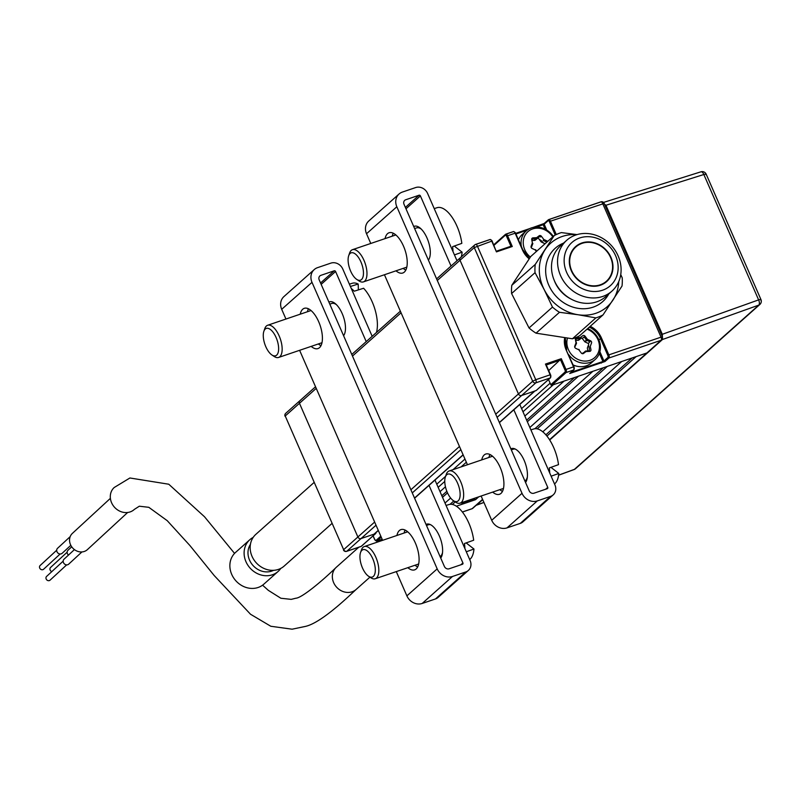 <?xml version="1.0" encoding="UTF-8"?>
<svg xmlns="http://www.w3.org/2000/svg" width="801" height="801" viewBox="0 0 801 801"><rect width="100%" height="100%" fill="white"/><g stroke="black" fill="none" stroke-linecap="round" stroke-linejoin="round"><path stroke-width="1.2" d="M360.81 546.492A2.553 1.141 -108.8 0 0 361.021 546.472A2.553 1.141 -108.8 0 0 361.211 546.362L375.449 533.676L361.041 538.562A2.553 2.243 -131.7 0 1 357.877 536.99A2.553 2.243 48.3 0 0 361.041 538.562L374.007 534.167L378.272 530.362M316.235 388.365L285.226 415.989L343.639 549.676L357.877 536.99L299.464 403.303A2.553 2.243 -131.7 0 1 299.934 400.66A2.553 2.243 48.3 0 0 299.464 403.303L357.877 536.99L374.648 522.052M300.615 400.26A2.553 2.243 48.3 0 0 299.934 400.66L285.697 413.346A2.553 2.553 0 0 0 285.056 416.27L285.386 416.34M285.697 413.346A2.553 2.243 -131.7 0 0 285.226 415.989L343.639 549.676A2.553 2.243 48.3 0 0 346.803 551.248L361.211 546.362A0.851 0.751 48.3 0 0 361.601 546.012M375.449 533.676A0.851 0.751 48.3 0 0 375.859 532.725M478.718 496.84L475.544 499.674L456.36 506.192L461.146 504.56L464.31 501.736M529.171 258.833A20.836 18.313 -131.7 0 1 522.532 250.082L522.943 250.112A19.985 17.562 48.3 0 0 529.371 258.543M545.101 229.146L543.168 224.731L536.249 227.084M527.068 230.207L515.904 233.992M543.358 242.963A11.484 10.093 48.3 0 0 539.163 239.259M555.243 235.053L549.406 221.707L550.427 221.196L556.264 234.553M549.406 221.707A1.702 0.761 -108.8 0 0 548.134 220.706A0.851 0.751 -131.7 0 1 548.515 219.694A2.553 1.141 71.2 0 1 548.705 219.584A2.553 1.141 71.2 0 1 550.427 221.196L603.894 203.534M548.134 220.706L544.189 224.22A0.851 0.751 -131.7 0 1 544.58 223.209L548.515 219.694L600.72 201.962A2.553 1.141 71.2 0 1 600.91 201.852A2.553 1.141 71.2 0 1 602.642 203.454L661.045 337.151L662.477 336.941L661.356 338.062M544.189 224.22L546.753 230.077M514.502 232.12A1.702 0.761 71.2 0 1 515.564 233.201L522.893 249.992M493.766 244.846L505.661 234.252A2.553 1.141 71.2 0 1 505.852 234.142A2.553 1.141 71.2 0 1 507.584 235.744L506.562 236.265A1.702 0.761 -108.8 0 0 505.281 235.264L493.987 245.336M522.532 250.082L515.143 233.181A2.553 1.141 -108.8 0 0 513.411 231.569A2.553 1.141 -108.8 0 0 513.231 231.679L505.661 234.252A0.851 0.751 48.3 0 0 505.281 235.264M515.143 233.181L507.584 235.744L512.28 246.508L510.928 246.247L509.626 247.409M536.4 390.277A0.851 0.751 -131.7 0 1 536.009 390.628L550.247 377.942A2.553 1.141 -108.8 0 0 550.147 374.818L545.451 364.065L561.291 358.688L548.695 370.573M512.28 246.508L496.44 251.884L491.744 241.131L474.272 247.569L460.024 260.255A2.553 2.243 -131.7 0 1 460.495 257.612A2.553 2.243 48.3 0 0 460.024 260.255L518.437 393.942A2.553 2.243 48.3 0 0 521.601 395.514A2.553 2.243 -131.7 0 1 518.437 393.942L532.675 381.256L474.272 247.569A2.553 2.243 -131.7 0 1 475.424 244.525A2.553 1.141 -108.8 0 1 475.604 244.415A2.553 2.553 0 0 0 474.733 244.926L436.605 278.888M491.744 241.131A2.553 1.141 -108.8 0 0 490.012 239.519A2.553 1.141 -108.8 0 0 489.822 239.629L475.824 244.385M491.093 240.07A1.702 0.761 71.2 0 1 492.154 241.151L496.23 251.404M496.52 251.144L510.928 246.247L506.562 236.265M546.012 228.395L544.93 228.766M515.634 233.371L529.771 228.565M532.995 227.474L544.259 223.439M662.147 336.871L662.297 337.231A2.553 2.243 48.3 0 1 661.836 339.864L647.598 352.55A2.553 2.243 -131.7 0 1 646.908 352.951A2.553 2.243 48.3 0 0 647.598 352.55L549.616 439.849M590.227 326.307A20.836 18.313 -131.7 0 1 601.451 337.982L608.84 354.883L661.045 337.151A2.553 1.141 71.2 0 1 661.145 340.265A2.553 2.243 48.3 0 0 661.836 339.864M570.102 373.146A0.851 0.751 -131.7 0 1 569.711 373.496L604.995 361.511A0.851 0.751 -131.7 0 1 603.944 360.991L607.879 357.476A1.702 0.761 -108.8 0 0 607.819 355.404L600.43 338.493A19.985 17.562 48.3 0 0 589.306 327.128M569.711 373.496L573.646 369.992A2.553 1.141 -108.8 0 0 573.556 366.868L573.967 366.898A1.702 0.761 71.2 0 1 574.037 368.971A0.851 0.751 -131.7 0 1 573.646 369.992L566.087 372.555L551.849 385.241L646.908 352.951L661.145 340.265L608.94 357.997A0.851 0.751 -131.7 0 1 607.879 357.476M566.297 350.257L573.917 366.778M599.889 351.699L603.944 360.991M565.256 337.922A19.985 17.562 48.3 0 0 566.587 349.997L566.167 349.967A20.836 18.313 -131.7 0 1 564.685 337.852M561.291 358.688L565.987 369.441L573.556 366.868L566.167 349.967M551.849 385.241A0.851 0.751 -131.7 0 1 550.798 384.72L565.035 372.034A1.702 0.761 -108.8 0 0 564.965 369.952L560.6 359.969L545.912 365.116M521.591 408.6L550.127 383.178L548.535 379.534L550.798 384.72M546.202 364.855L550.567 374.848A1.702 0.761 71.2 0 1 550.627 376.921L550.587 376.961M536.009 390.628L521.601 395.514L535.849 382.828A2.553 1.141 -108.8 0 0 535.749 379.714L532.675 381.256A2.553 2.243 48.3 0 0 535.849 382.828L550.247 377.942A0.851 0.751 48.3 0 0 550.627 376.921M571.143 372.295L602.923 361.501L599.368 353.361M577.811 337.692A11.484 10.093 -131.7 0 1 581.055 338.352M588.385 345.261A11.484 10.093 -131.7 0 1 589.286 351.409M552.77 236.876A17.432 15.319 48.3 0 0 532.625 228.936A17.432 15.319 48.3 0 0 523.273 241.271A17.432 15.319 48.3 0 0 530.362 257.071M521.381 246.518A19.134 16.811 -131.7 0 1 526.177 230.938A19.134 16.811 -131.7 0 1 531.343 227.935A19.134 16.811 -131.7 0 1 553.291 236.415M526.177 230.938L522.292 234.393A19.134 16.811 48.3 0 0 518.447 239.799M531.834 240.13L532.415 239.109A0.851 0.751 48.3 0 0 532.204 239.799M536.39 251.474L535.218 249.932L532.094 248.46A1.702 1.492 -131.7 0 1 531.113 246.277L532.375 242.923L531.724 239.589A1.702 1.492 -131.7 0 1 533.005 237.867L536.66 237.677L536.49 238.758L532.845 238.938A0.851 0.751 48.3 0 0 532.415 239.109M531.764 248.26L534.858 249.762M544.93 243.864A0.851 0.751 48.3 0 0 544.54 243.524L541.416 242.052A0.851 0.751 -131.7 0 1 541.055 241.762L538.673 238.598A0.851 0.751 48.3 0 0 537.541 238.368L535.058 240.24A0.851 0.751 -131.7 0 1 534.678 240.37L531.904 240.51M532.244 239.469L533.005 237.867M531.724 239.589L532.254 239.689M531.113 246.277L531.604 246.838L532.865 243.494L531.604 246.838M532.375 242.923L532.865 243.494M535.218 249.932L536.64 251.244M541.396 236.275L540.485 236.976A0.851 0.751 48.3 0 0 539.353 236.746L536.88 238.618L536.66 237.677L539.133 235.804A1.702 1.492 -131.7 0 1 541.396 236.275L543.789 239.439L543.228 240.43L546.352 241.902L546.913 240.911A1.702 1.492 -131.7 0 1 547.614 241.471M567.438 338.192A17.432 15.319 48.3 0 0 572.635 355.734A17.432 15.319 48.3 0 0 590.027 360.32A17.432 15.319 48.3 0 0 599.358 345.071A17.432 15.319 48.3 0 0 587.033 329.151M587.714 328.55A19.134 16.811 -131.7 0 1 595.263 359.399A19.134 16.811 -131.7 0 1 590.087 362.392A19.134 16.811 -131.7 0 1 568.56 354.513M565.136 338.743A19.134 16.811 -131.7 0 1 565.356 337.932M573.126 364.956A19.134 16.811 48.3 0 0 586.212 365.857A19.134 16.811 48.3 0 0 591.388 362.853L595.263 359.399M582.778 335.699A1.702 1.492 -131.7 0 1 585.04 336.16L587.423 339.324L590.557 340.795A1.702 1.492 -131.7 0 1 591.538 342.978L590.277 346.322L590.928 349.667A1.702 1.492 -131.7 0 1 589.646 351.389L585.992 351.569L583.518 353.441A1.702 1.492 -131.7 0 1 581.256 352.981L578.863 349.817L575.739 348.345A1.702 1.492 -131.7 0 1 574.748 346.162L576.009 342.808L575.368 339.474A1.702 1.492 -131.7 0 1 576.64 337.752L580.294 337.561L582.778 335.699M575.428 344.37L576.46 343.449L574.738 347.203M575.468 340.014L576.49 343.028L575.649 343.769M587.894 350.918L587.373 348.275A0.851 0.751 -131.7 0 1 587.413 347.844L588.665 344.5A0.851 0.751 48.3 0 0 588.174 343.409L585.05 341.937A0.851 0.751 -131.7 0 1 584.7 341.647L582.307 338.483A0.851 0.751 48.3 0 0 581.176 338.252L578.702 340.125A0.851 0.751 -131.7 0 1 578.312 340.265L580.134 338.643L576.48 338.823L575.418 339.764M578.312 340.265L575.979 340.375M584.7 341.647L586.512 340.024L584.129 336.871L582.307 338.483M588.174 343.409L589.997 341.787L586.873 340.315L585.05 341.937M582.207 353.652L583.348 352.79A0.851 0.751 -131.7 0 1 583.739 352.66L585.551 351.038L589.206 350.858L588.535 351.449M583.739 352.66L584.62 352.61M582.067 353.601L583.348 352.79M578.492 349.647L578.813 349.356A0.851 0.751 -131.7 0 1 579.163 349.647L578.913 349.877M385.061 238.608A21.257 9.512 71.2 0 1 387.534 233.672A21.257 9.512 71.2 0 1 389.096 232.751A21.257 9.512 71.2 0 1 404.255 247.96A21.257 9.512 71.2 0 1 404.325 272.09A21.257 9.512 71.2 0 1 402.763 273.011A21.257 9.512 71.2 0 1 395.994 270.818M393.261 233.211A21.257 9.512 -108.8 0 0 392.26 236.165M403.203 268.375A21.257 9.512 -108.8 0 0 405.797 270.107M481.731 459.894A21.257 9.512 71.2 0 1 484.215 454.958A21.257 9.512 71.2 0 1 485.766 454.037A21.257 9.512 71.2 0 1 500.935 469.246A21.257 9.512 71.2 0 1 500.995 493.376A21.257 9.512 71.2 0 1 499.444 494.297A21.257 9.512 71.2 0 1 492.675 492.104M489.942 454.497A21.257 9.512 -108.8 0 0 488.94 457.451M499.874 489.661A21.257 9.512 -108.8 0 0 502.477 491.393M513.841 409.792L547.744 487.378A1.101 0.971 -131.7 0 1 547.243 488.7L533.967 493.206A3.825 3.364 -131.7 0 1 529.211 490.853L404.024 204.305A3.825 3.364 -131.7 0 1 405.757 199.749L419.033 195.234A1.101 0.971 -131.7 0 1 420.405 195.915L451.043 266.032M519.799 404.485L554.943 484.935A9.612 8.441 -131.7 0 1 553.201 494.878A9.612 8.441 -131.7 0 1 550.597 496.38L537.321 500.895A12.325 10.834 -131.7 0 1 522.012 493.296L396.825 206.758A12.325 10.834 -131.7 0 1 399.058 194.002A12.325 10.834 -131.7 0 1 402.392 192.07L415.679 187.554A9.612 8.441 -131.7 0 1 427.614 193.472L456.991 260.725M399.058 194.002L368.77 220.996A12.325 10.834 48.3 0 0 366.528 233.742L370.773 243.464M418.603 226.973A18.703 8.37 -108.8 0 0 418.312 227.774M413.737 226.533A18.703 8.37 71.2 0 1 427.023 238.037A18.703 8.37 71.2 0 1 428.415 260.145M395.434 235.083L395.103 234.343M384.44 274.743L467.454 464.75M481.121 496.029L491.714 520.29A12.325 10.834 48.3 0 0 507.023 527.879L520.31 523.373A9.612 8.441 48.3 0 0 522.903 521.862L553.201 494.878M525.706 480.39A18.703 8.37 -108.8 0 0 526.457 480.87M492.114 456.37L491.784 455.629M510.868 448.87A18.703 8.37 71.2 0 1 524.164 460.375A18.703 8.37 71.2 0 1 525.556 482.482M396.916 535.468A21.257 9.512 71.2 0 1 399.389 530.532A21.257 9.512 71.2 0 1 400.941 529.611A21.257 9.512 71.2 0 1 416.109 544.81A21.257 9.512 71.2 0 1 416.18 568.95A21.257 9.512 71.2 0 1 414.618 569.871A21.257 9.512 71.2 0 1 407.849 567.679M300.235 314.182A21.257 9.512 71.2 0 1 302.708 309.246A21.257 9.512 71.2 0 1 304.27 308.325A21.257 9.512 71.2 0 1 319.429 323.524A21.257 9.512 71.2 0 1 319.499 347.664A21.257 9.512 71.2 0 1 317.947 348.585A21.257 9.512 71.2 0 1 311.178 346.392M308.435 308.785A21.257 9.512 -108.8 0 0 307.434 311.739M318.377 343.939A21.257 9.512 -108.8 0 0 320.971 345.682M429.026 485.366L462.918 562.953A1.101 0.971 -131.7 0 1 462.417 564.274L449.141 568.78A3.825 3.364 -131.7 0 1 444.385 566.427L319.199 279.879A3.825 3.364 -131.7 0 1 320.931 275.324L334.207 270.808A1.101 0.971 -131.7 0 1 335.579 271.489L366.217 341.606M396.295 571.604L406.888 595.864A12.325 10.834 48.3 0 0 422.197 603.453L435.484 598.948A9.612 8.441 48.3 0 0 438.077 597.436L468.375 570.442A9.612 8.441 -131.7 0 1 465.781 571.954L452.495 576.47A12.325 10.834 -131.7 0 1 437.186 568.87L312 282.332A12.325 10.834 -131.7 0 1 314.232 269.577A12.325 10.834 -131.7 0 1 317.576 267.644L330.853 263.129A9.612 8.441 -131.7 0 1 342.788 269.046L372.165 336.3M434.973 480.059L470.117 560.51A9.612 8.441 -131.7 0 1 468.375 570.442M440.88 555.964A18.703 8.37 -108.8 0 0 441.631 556.445M407.288 531.944L406.958 531.203M426.042 524.445A18.703 8.37 71.2 0 1 439.338 535.949A18.703 8.37 71.2 0 1 440.73 558.057M333.777 302.548A18.703 8.37 -108.8 0 0 333.486 303.349M328.911 302.107A18.703 8.37 71.2 0 1 342.197 313.612A18.703 8.37 71.2 0 1 343.589 335.719M310.608 310.658L310.277 309.917M314.232 269.577L283.944 296.57A12.325 10.834 48.3 0 0 281.702 309.316L285.947 319.038M299.614 350.317L382.628 540.325M405.116 530.072A21.257 9.512 -108.8 0 0 404.115 533.025M415.048 565.226A21.257 9.512 -108.8 0 0 417.651 566.968M434.212 208.59L437.176 207.669A29.537 13.206 71.2 0 1 461.827 243.354L452.625 246.648A29.827 13.337 71.2 0 1 452.996 251.244A29.827 13.337 71.2 0 1 453.006 251.594M454.447 254.908L462.107 252.165A29.537 13.206 71.2 0 1 461.276 256.911M462.107 252.165L454.287 246.057M363.454 272.51A14.458 6.468 -108.8 0 0 357.106 255.679A14.458 6.468 -108.8 0 0 348.695 255.709A14.458 6.468 -108.8 0 0 348.105 260.525A14.458 6.468 -108.8 0 0 356.745 279.409A14.458 6.468 -108.8 0 0 363.454 272.51M348.695 255.709L349.596 253.066A17.011 7.609 71.2 0 1 352.47 249.682A17.011 7.609 71.2 0 1 361.752 256.1A17.011 7.609 71.2 0 1 366.968 272.831A17.011 7.609 71.2 0 1 363.414 281.892A17.011 7.609 71.2 0 1 359.078 280.951L356.745 279.409M421.316 229.146A17.011 7.609 -108.8 0 0 416.56 227.915L414.618 228.565M428.245 259.754A17.011 7.609 -108.8 0 0 429.096 259.033M530.893 429.867L533.856 428.956A29.537 13.206 71.2 0 1 558.507 464.64L549.296 467.934A29.827 13.337 71.2 0 1 549.676 472.53A29.827 13.337 71.2 0 1 549.686 472.88M551.128 476.195L558.788 473.451A29.537 13.206 71.2 0 1 554.522 483.954M558.788 473.451L550.958 467.343M460.134 493.796A14.458 6.468 -108.8 0 0 453.777 476.965A14.458 6.468 -108.8 0 0 445.366 476.985A14.458 6.468 -108.8 0 0 444.775 481.812A14.458 6.468 -108.8 0 0 453.426 500.695A14.458 6.468 -108.8 0 0 460.134 493.796M445.366 476.985L446.277 474.352A17.011 7.609 71.2 0 1 449.151 470.968A17.011 7.609 71.2 0 1 458.432 477.386A17.011 7.609 71.2 0 1 463.649 494.117A17.011 7.609 71.2 0 1 460.084 503.168A17.011 7.609 71.2 0 1 455.749 502.237L453.426 500.695M515.433 449.141A17.011 7.609 -108.8 0 0 513.241 449.201L511.298 449.852M524.925 481.041A17.011 7.609 -108.8 0 0 527.358 476.945M351.299 288.53A29.827 13.337 71.2 0 1 351.519 288.7A29.827 13.337 71.2 0 1 354.242 291.194L363.604 288.26A29.537 13.206 71.2 0 1 376.45 332.485M349.386 284.155L352.35 283.244A29.537 13.206 71.2 0 1 358.187 284.035L358.377 289.902M350.397 286.468L358.187 284.035M270.558 329.611A14.458 6.468 -108.8 0 0 263.869 331.274A14.458 6.468 -108.8 0 0 271.349 354.573A14.458 6.468 -108.8 0 0 271.919 354.983A14.458 6.468 -108.8 0 0 278.608 347.614A14.458 6.468 -108.8 0 0 270.558 329.611M263.869 331.274L264.781 328.64A17.011 7.609 71.2 0 1 267.644 325.256A17.011 7.609 71.2 0 1 272.65 326.678A17.011 7.609 71.2 0 1 281.612 343.769A17.011 7.609 71.2 0 1 278.588 357.456A17.011 7.609 71.2 0 1 274.252 356.525L271.919 354.983M336.5 304.71A17.011 7.609 -108.8 0 0 331.734 303.479L329.802 304.14M343.419 335.329A17.011 7.609 -108.8 0 0 344.27 334.608M446.067 505.441L449.031 504.53A29.537 13.206 71.2 0 1 473.681 540.214L464.47 543.509A29.827 13.337 71.2 0 1 464.85 548.104A29.827 13.337 71.2 0 1 464.86 548.455M466.302 551.769L473.962 549.015A29.537 13.206 71.2 0 1 469.696 559.529M473.962 549.015L466.142 542.918M375.309 569.371A14.458 6.468 -108.8 0 0 368.961 552.54A14.458 6.468 -108.8 0 0 360.54 552.56A14.458 6.468 -108.8 0 0 359.949 557.386A14.458 6.468 -108.8 0 0 368.6 576.269A14.458 6.468 -108.8 0 0 375.309 569.371M360.54 552.56L361.451 549.927A17.011 7.609 71.2 0 1 364.325 546.542A17.011 7.609 71.2 0 1 373.606 552.96A17.011 7.609 71.2 0 1 378.823 569.691A17.011 7.609 71.2 0 1 375.258 578.743A17.011 7.609 71.2 0 1 370.923 577.811L368.6 576.269M430.608 524.715A17.011 7.609 -108.8 0 0 428.415 524.765L426.472 525.426M440.099 556.615A17.011 7.609 -108.8 0 0 442.532 552.52M331.904 523.524L284.165 566.067A21.257 18.683 -131.7 0 1 278.408 569.401A21.257 18.683 -131.7 0 1 253.787 559.609A21.257 18.683 -131.7 0 1 255.879 534.317L314.002 482.532M273.562 570.322A17.852 15.69 -131.7 0 1 271.709 571.103A17.852 15.69 -131.7 0 1 252.215 564.535A17.852 15.69 -131.7 0 1 250.433 544.36M280.791 568.38A21.257 18.683 -131.7 0 1 278.107 571.463A21.257 18.683 -131.7 0 1 272.35 574.798A21.257 18.683 -131.7 0 1 247.729 565.005A21.257 18.683 -131.7 0 1 249.822 539.714A21.257 18.683 -131.7 0 1 253.186 537.391M249.822 539.714L235.584 552.4A21.257 18.683 48.3 0 0 233.491 577.691A21.257 18.683 48.3 0 0 258.112 587.483A21.257 18.683 48.3 0 0 263.859 584.149L278.107 571.463M620.745 274.563L622.217 277.827A46.768 41.101 -131.7 0 1 622.307 281.962A46.768 41.101 -131.7 0 1 622.017 286.047L603.053 314.883A46.768 41.101 -131.7 0 1 595.864 317.897L578.072 314.743A42.513 37.367 -131.7 0 1 544.149 289.521A42.513 37.367 -131.7 0 1 545.111 249.672A42.513 37.367 -131.7 0 1 576.84 234.673M611.954 291.103L605.896 296.5A34.012 29.887 -131.7 0 1 570.853 298.943A34.012 29.887 -131.7 0 1 551.499 266.222A34.012 29.887 -131.7 0 1 560.64 245.707L566.697 240.31A34.012 29.887 -131.7 0 1 601.741 237.867A34.012 29.887 -131.7 0 1 621.095 270.598A34.012 29.887 -131.7 0 1 611.954 291.103A34.012 29.887 -131.7 0 1 576.91 293.546A34.012 29.887 -131.7 0 1 557.556 260.826A34.012 29.887 -131.7 0 1 566.697 240.31M564.134 259.935A28.916 25.412 48.3 0 0 590.497 291.194A28.916 25.412 48.3 0 0 618.152 268.245A28.916 25.412 48.3 0 0 591.799 236.986A28.916 25.412 48.3 0 0 564.134 259.935M612.985 267.444A23.379 20.546 48.3 0 0 599.679 244.946A23.379 20.546 48.3 0 0 575.589 246.628A23.379 20.546 48.3 0 0 569.301 260.736A23.379 20.546 48.3 0 0 582.607 283.234A23.379 20.546 48.3 0 0 606.697 281.551A23.379 20.546 48.3 0 0 612.985 267.444M618.722 281.682A42.513 37.367 -131.7 0 1 612.945 300.105A42.513 37.367 -131.7 0 1 578.072 314.743L559.468 312.3L536.039 333.176L572.435 338.773L595.864 317.897M559.468 312.3A46.768 41.101 -131.7 0 1 552.47 307.103L544.149 289.521L535.028 272.67A46.768 41.101 -131.7 0 1 535.228 264.45L554.182 235.614A46.768 41.101 -131.7 0 1 561.381 232.6L577.09 234.603M554.182 235.614L530.763 256.49L511.799 285.316L535.228 264.45M603.053 314.883L579.634 335.749A46.768 41.101 -131.7 0 1 572.435 338.773M552.47 307.103L529.04 327.969A46.768 41.101 -131.7 0 0 536.039 333.176M535.028 272.67L511.599 293.536L529.04 327.969M511.599 293.536A46.768 41.101 -131.7 0 1 511.799 285.316M580.325 281.331A22.959 20.175 -131.7 0 1 575.869 246.948A22.959 20.175 -131.7 0 1 601.962 246.848A22.959 20.175 -131.7 0 1 606.417 281.231A22.959 20.175 -131.7 0 1 580.325 281.331M127.659 512.49L87.379 549.636A11.054 9.702 -132.7 0 1 84.275 551.468A11.054 9.702 -132.7 0 1 71.489 546.472A11.054 9.702 -132.7 0 1 72.39 533.386L110.388 498.342M66.553 564.965L50.002 580.224A2.553 2.243 -132.7 0 1 46.548 576.47L63.089 561.211M81.932 551.939L68.576 564.254A3.404 2.984 -132.7 0 1 63.97 559.248L74.423 549.606M234.553 553.401L204.525 516.765L168.761 484.225L129.902 477.987L114.203 487.509A14.879 13.056 47.3 0 0 112.891 505.151A14.879 13.056 47.3 0 0 130.142 511.919A14.879 13.056 47.3 0 0 134.388 509.376L139.324 506.212L148.806 507.313L167.229 520.67L189.907 545.531L214.147 575.478L250.513 614.237L270.798 626.262L292.115 629.196L305.441 626.402C321.591 622.808 349.186 595.844 356.145 589.446A14.879 13.076 -131.7 0 1 356.135 589.446A14.879 13.076 -131.7 0 1 352.12 591.779A14.879 13.076 -131.7 0 1 334.878 584.93A14.879 13.076 -131.7 0 1 336.34 567.228L336.34 567.228C321.351 581.836 301.516 598.067 295.859 598.217L291.214 599.368L280.891 598.257L268.325 590.347L262.578 585.181M70.818 545.311L62.088 553.361A3.404 2.984 -132.7 0 1 57.472 548.365L70.178 536.64M68.475 555.093A3.404 2.984 -132.7 0 1 68.015 550.237L71.72 546.813M51.815 571.614A2.553 2.243 -132.7 0 1 50.593 567.458L67.134 552.199M60.055 554.072L43.504 569.331A2.553 2.243 -132.7 0 1 40.05 565.586L56.601 550.327M700.635 171.995A4.275 1.962 72.6 0 1 700.975 171.804A4.275 1.962 72.6 0 1 703.839 174.508L605.946 205.266L662.317 334.287L758.617 299.884A4.275 1.992 70.3 0 1 758.787 305.101L662.477 339.514L549.706 439.989M605.946 205.266L602.742 202.763M705.881 174.648A4.275 0.711 156.4 0 0 706.172 174.167A4.275 4.275 0 0 0 700.975 171.804L603.503 202.433M482.713 499.674L476.665 505.061L483.904 502.417M558.597 475.143L574.407 469.366A4.275 1.862 69.9 0 1 574.127 469.546A4.275 1.862 69.9 0 1 574.117 469.546A4.275 1.862 69.9 0 1 573.786 469.596M476.164 505.281L476.665 505.061M472.63 500.665L472.129 499.504M662.477 339.514L662.317 334.287M548.194 363.133A19.665 8.791 -108.8 0 0 549.576 363.714M554.592 362.012A19.665 8.791 -108.8 0 0 555.343 360.7M575.448 338.573L576.4 338.903M588.084 346.042A42.513 19.014 71.2 0 1 588.985 346.983M600.76 362.232L601.381 363.073M541.456 240.871L540.815 241.441M545.481 229.346L546.162 228.736M536.019 238.778L534.207 240.4M461.186 257.211A2.553 2.243 48.3 0 0 460.495 257.612M546.933 436.074L636.104 356.625L646.908 352.951L549.526 439.709M475.544 499.674L473.962 498.883L474.733 498.202M545.871 434.813L632.119 357.977M473.962 498.883L463.539 502.427M542.798 431.809L621.706 361.511L607.298 366.407L537.211 428.855M455.228 501.897L452.385 504.43M450.042 504.32L453.817 500.955M534.868 428.745L603.313 367.759M445.016 503.048L450.633 498.042M529.841 427.474L592.9 371.294L578.492 376.19L527.348 421.757M497.101 417.351L521.601 395.514L534.567 391.108A2.553 2.243 48.3 0 0 535.258 390.708M378.342 530.512L374.698 533.766A2.553 2.243 -131.7 0 1 374.007 534.167M440.029 491.624L445.456 486.788M524.845 416.049L564.094 381.086L553.291 384.75L522.973 411.764M441.832 495.749L446.848 491.283M526.658 420.185L574.507 377.541M490.362 454.708L489.511 455.469M447.519 492.875L442.522 497.331M437.306 280.49L460.024 260.255L518.437 393.942L495.719 414.187M471.278 501.116L470.778 499.964M467.524 501.076L468.024 502.227M376.029 525.216L346.803 551.248A2.553 1.141 -108.8 0 1 346.623 551.358L361.021 546.472M346.252 551.358A2.553 1.141 -108.8 0 0 346.623 551.358A2.553 2.553 0 0 1 343.459 549.967L343.819 550.027M381.266 537.221L377.051 540.975L382.157 539.243M374.768 539.574L374.718 539.453A1.702 0.761 -108.8 0 0 375.999 540.455A0.851 0.751 -131.7 0 0 377.051 540.975A2.553 1.141 71.2 0 1 376.86 541.086A2.553 1.141 71.2 0 1 375.779 540.545M373.126 535.809L374.718 539.453M375.999 540.455L380.805 536.159M462.377 511.989L472.109 508.685L482.572 499.363M462.407 512.029L471.919 508.795A2.553 2.553 0 0 0 472.8 508.285A2.553 2.243 48.3 0 1 472.109 508.685A2.553 1.141 71.2 0 1 471.919 508.795A2.553 1.141 71.2 0 1 471.709 508.825M490.012 239.519L475.604 244.415A2.553 1.141 -108.8 0 1 477.336 246.017L535.749 379.714L550.147 374.818M607.819 355.404L608.84 354.883A2.553 1.141 71.2 0 1 608.94 357.997L604.995 361.511M564.965 369.952L565.987 369.441A2.553 1.141 71.2 0 1 566.087 372.555A0.851 0.751 -131.7 0 1 565.035 372.034M598.868 339.894L601.451 337.982M543.789 239.439L546.913 240.911M539.133 235.804L539.353 236.746M545.661 489.231L547.744 487.378M420.405 195.915L405.977 208.781M419.033 195.234L405.376 207.409M396.825 206.758L366.528 233.742M520.31 523.373L550.597 496.38M507.023 527.879L537.321 500.895M491.714 520.29L522.012 493.296M335.579 271.489L321.151 284.355M334.207 270.808L320.55 282.983M460.835 564.805L462.918 562.953M422.197 603.453L452.495 576.47M406.888 595.864L437.186 568.87M435.484 598.948L465.781 571.954M312 282.332L281.702 309.316M608.8 293.917A35.715 31.389 -131.7 0 1 570.883 306.403A35.715 31.389 -131.7 0 1 545.661 269.757A35.715 31.389 -131.7 0 1 563.544 243.124M570.893 298.973A30.608 26.904 -131.7 0 1 554.162 280.19M706.172 174.167A4.275 0.711 156.4 0 0 703.839 174.508L758.617 299.884A4.275 0.711 156.4 0 1 760.95 299.554L706.172 174.167M760.65 300.035A4.275 0.711 156.4 0 0 760.95 299.554A4.275 4.275 0 0 1 759.879 304.45A4.275 3.755 -131.7 0 1 758.787 305.101L574.407 469.366A4.275 3.755 48.3 0 0 575.498 468.725L759.879 304.45M401.061 312.79L352.48 356.065M414.517 498.062L463.098 454.788M499.343 422.497L534.567 391.108M460.855 449.641L412.275 492.925M436.775 484.174L445.606 476.295M453.096 469.626L464.96 459.053M466.342 462.217L461.066 466.923M444.775 481.441L438.157 487.328M410.893 489.761L459.474 446.477M361.441 546.222L375.679 533.536M373.056 535.879L374.658 539.554L376.86 541.086L382.167 539.283M472.8 508.285L482.643 499.514M529.421 258.453L523.003 250.012M544.35 223.339L548.284 219.834M505.852 234.142L513.411 231.569M505.441 234.383L493.746 244.796M548.705 219.584L600.91 201.852A2.553 2.553 0 0 1 604.064 203.244L662.477 336.941M569.942 373.366L573.876 369.852L574.027 366.798M566.647 349.897L565.286 337.922M550.477 377.802L536.239 390.488M535.599 249.692L536.72 251.174M352.47 249.682L395.864 234.943M363.414 281.892L406.798 267.144M449.151 470.968L492.535 456.23M460.084 503.168L503.479 488.43M267.644 325.256L311.038 310.518M278.588 357.456L321.972 342.718M364.325 546.542L407.709 531.804M375.258 578.743L418.653 564.004M572.955 249.542L575.869 246.948M603.503 283.824L606.417 281.231M358.788 547.223L336.34 567.228M369.932 577.161L356.135 589.446M558.587 475.223L574.117 469.546A4.275 4.275 0 0 0 575.498 468.725M483.934 502.477L476.375 505.241M400.36 311.188L351.779 354.463M315.534 386.763L299.934 400.66M534.958 390.978L499.413 422.648M463.168 454.938L414.588 498.222"/></g></svg>
